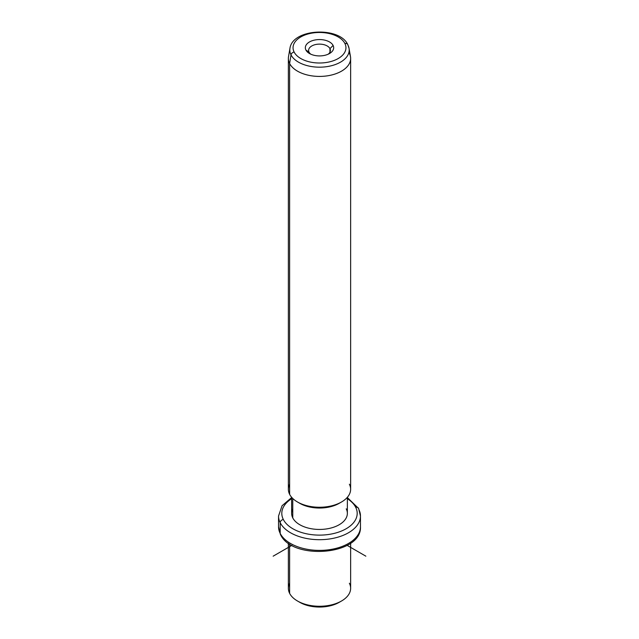 <?xml version="1.0" encoding="UTF-8"?>
<svg xmlns="http://www.w3.org/2000/svg" width="639" height="639" viewBox="0 0 639 639"><rect width="100%" height="100%" fill="white"/><g stroke="black" fill="none" stroke-linecap="round" stroke-linejoin="round"><path stroke-width="0.96" d="M298.709 601.666A27.86 16.087 0 0 0 340.291 601.666A27.86 16.087 180 0 1 339.197 602.337A27.86 16.087 180 0 1 299.803 602.337L297.486 601.003A31.135 17.972 0 0 0 341.514 601.003A31.135 17.972 0 0 0 349.373 583.231M289.627 583.231A31.135 17.972 0 0 0 289.627 593.351A31.135 17.972 0 0 0 297.486 601.003M350.635 543.15L350.635 588.287A31.135 17.972 180 0 1 323.925 606.084A31.135 17.972 180 0 1 289.627 593.351L289.627 543.997L289.627 593.351A31.135 17.972 180 0 1 288.365 588.287L288.365 543.15M291.64 497.565L282.071 505.721L278.532 516.04A40.968 23.651 0 0 0 280.194 522.694A40.968 23.651 180 0 1 278.532 516.04L278.532 526.744A40.968 23.651 0 0 0 280.194 533.405A3.275 2.564 153.1 0 0 280.409 534.356A3.275 2.564 -26.9 0 1 280.194 533.405A40.968 23.651 0 0 0 325.323 550.155A40.968 23.651 0 0 0 360.468 526.744A40.968 23.651 180 0 1 325.323 550.155A40.968 23.651 180 0 1 280.194 533.405A40.968 23.651 180 0 1 278.532 526.744L280.409 534.356C291.887 560.691 361.898 555.339 360.468 526.744L360.468 516.04A40.968 23.651 0 0 0 358.806 509.379M280.194 522.694L280.194 533.405L280.194 522.694A40.968 23.651 0 0 0 325.323 539.452A40.968 23.651 0 0 0 360.468 516.04A40.968 23.651 180 0 1 325.323 539.452A40.968 23.651 180 0 1 280.194 522.694A3.275 2.564 -26.9 0 1 283.333 519.491A3.275 2.564 153.1 0 0 280.194 522.694M360.468 516.04L358.591 508.428A3.275 2.564 153.1 0 0 355.667 507.238A37.693 21.758 0 0 0 347.36 498.708A37.693 21.758 180 0 1 355.667 507.238A3.275 2.564 -26.9 0 1 358.591 508.428L347.36 497.565M291.64 498.708A37.693 21.758 0 0 0 283.333 519.491A37.693 21.758 0 0 0 330.107 534.244A37.693 21.758 0 0 0 355.667 507.238A37.693 21.758 180 0 1 330.107 534.244A37.693 21.758 180 0 1 283.333 519.491A37.693 21.758 180 0 1 291.64 498.708M292.766 508.836A27.86 16.087 0 0 0 292.766 517.894A27.86 16.087 0 0 0 327.344 528.796A27.86 16.087 0 0 0 346.234 508.836M347.36 497.31L347.36 513.365A27.86 16.087 180 0 1 323.462 529.284A27.86 16.087 180 0 1 292.766 517.894L292.766 498.492L292.766 517.894A27.86 16.087 180 0 1 291.64 513.365L291.64 497.31M298.709 502.661A27.86 16.087 0 0 0 340.291 502.661A27.86 16.087 180 0 1 339.197 503.324A27.86 16.087 180 0 1 299.803 503.324L297.486 501.99A31.135 17.972 0 0 0 341.514 501.99A31.135 17.972 0 0 0 349.373 484.218M289.627 484.218A31.135 17.972 0 0 0 289.627 494.338A31.135 17.972 0 0 0 297.486 501.99M350.635 58.445L350.635 489.282A31.135 17.972 180 0 1 323.925 507.07A31.135 17.972 180 0 1 289.627 494.338L289.627 63.501A31.135 17.972 0 0 0 323.925 76.233A31.135 17.972 0 0 0 350.635 58.445A31.135 17.972 0 0 0 349.373 53.38M288.365 58.445A31.135 17.972 0 0 0 289.627 63.501L289.627 494.338A31.135 17.972 180 0 1 288.365 489.282L288.365 58.445M291.009 54.866A29.69 17.141 0 0 0 325.179 66.863A29.69 17.141 0 0 0 349.046 48.34A29.69 17.141 0 0 0 347.991 45.217A3.275 2.564 153.1 0 0 347.8 44.634A3.275 2.564 153.1 0 0 344.876 43.444A3.275 2.564 -26.9 0 1 347.8 44.634L349.046 48.34A29.69 17.141 180 0 1 325.179 66.863A29.69 17.141 180 0 1 291.009 54.866L289.627 63.501L291.009 54.866A3.275 2.564 -26.9 0 1 294.124 52.039A26.447 15.264 0 0 0 326.944 62.39A26.447 15.264 0 0 0 344.876 43.444A26.447 15.264 0 0 0 312.056 33.092A26.447 15.264 0 0 0 294.124 52.039A3.275 2.564 153.1 0 0 291.009 54.866A29.69 17.141 180 0 1 289.954 48.34A29.69 17.141 0 0 0 291.009 54.866M349.046 48.34L350.484 56.655A31.135 17.972 180 0 1 325.459 76.089A31.135 17.972 180 0 1 289.627 63.501A31.135 17.972 180 0 1 288.516 56.655L289.954 48.34C292.462 28.515 339.589 26.247 347.8 44.634M294.124 52.039A26.447 15.264 180 0 1 312.056 33.092A26.447 15.264 180 0 1 344.876 43.444A26.447 15.264 180 0 1 326.944 62.39A26.447 15.264 180 0 1 294.124 52.039M333.095 45.433A14.17 8.179 0 0 0 315.514 39.89A14.17 8.179 0 0 0 305.905 50.042A14.17 8.179 0 0 0 323.486 55.585A14.17 8.179 0 0 0 333.095 45.433L329.956 48.644A10.895 6.286 0 0 0 316.433 44.379A10.895 6.286 0 0 0 309.044 52.182L305.905 50.042A14.17 8.179 180 0 1 315.514 39.89A14.17 8.179 180 0 1 333.095 45.433A14.17 8.179 180 0 1 329.516 53.524A14.17 8.179 180 0 1 309.484 53.524A14.17 8.179 180 0 1 305.905 50.042L309.044 52.182A10.895 6.286 0 0 0 310.794 54.195A10.895 6.286 180 0 1 309.044 52.182A10.895 6.286 180 0 1 308.605 50.417A10.895 6.286 180 0 1 317.95 44.187A10.895 6.286 180 0 1 329.956 48.644L333.095 45.433M328.206 54.195A10.895 6.286 0 0 0 329.956 48.644L329.956 52.182L329.956 48.644A10.895 6.286 180 0 1 330.395 50.417A10.895 6.286 180 0 1 328.206 54.195M291.895 545.355L273.149 556.178M347.105 545.355L365.851 556.178M341.514 601.003L339.197 602.337M341.514 501.99L339.197 503.324"/></g></svg>
